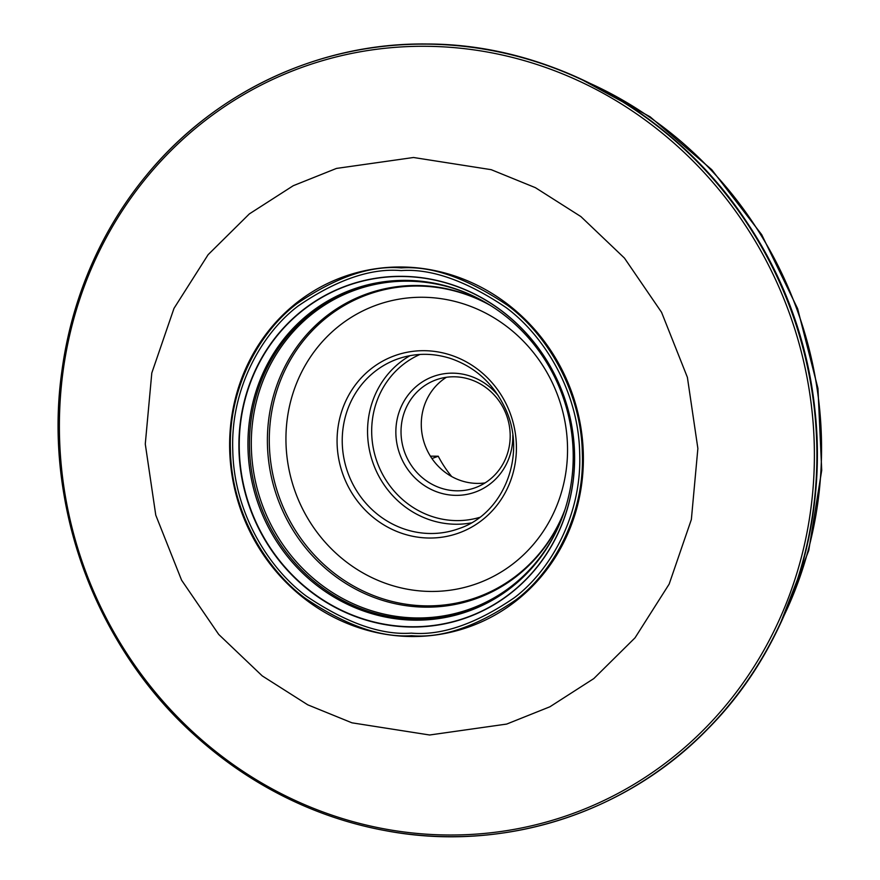 <?xml version="1.0" encoding="UTF-8"?>
<svg xmlns="http://www.w3.org/2000/svg" width="880" height="880" viewBox="0 0 880 880"><rect width="100%" height="100%" fill="white"/><g stroke="black" fill="none" stroke-linecap="round" stroke-linejoin="round"><path stroke-width="1.32" d="M405.834 280.368A170.995 161.491 69.9 0 1 469.942 294.492A170.995 161.491 69.9 0 1 556.446 530.981A170.995 161.491 69.9 0 1 363.187 610.863A170.995 161.491 69.9 0 1 249.381 421.498A170.995 161.491 69.9 0 1 405.834 280.368M401.995 276.485A176.275 166.463 69.9 0 1 554.455 540.364A176.275 166.463 69.9 0 1 264.198 538.021A176.275 166.463 69.9 0 1 401.995 276.485M401.863 276.32A176.484 166.672 69.9 0 1 574.541 453.024A176.484 166.672 69.9 0 1 411.653 627.022A176.484 166.672 69.9 0 1 238.975 450.307A176.484 166.672 69.9 0 1 401.863 276.32M411.29 633.127C381.216 635.305 346.181 622.941 306.207 596.035C268.191 567.919 233.816 511.984 232.782 450.461C230.373 388.916 261.635 333.52 298.111 306.009C336.6 279.741 370.953 267.938 401.17 270.6C431.244 268.422 466.268 280.786 506.242 307.692C544.269 335.808 578.644 391.732 579.678 453.266C582.076 514.8 550.814 570.207 514.349 597.718C475.86 623.986 441.507 635.789 411.29 633.127M426.503 44.121A398.838 376.651 69.9 0 1 808.401 538.109A398.838 376.651 69.9 0 1 271.348 789.954A398.838 376.651 69.9 0 1 146.223 175.56A398.838 376.651 69.9 0 1 426.503 44.121M431.948 458.535L438.24 456.225A110.682 104.522 69.9 0 0 451.715 476.564M512.809 435.358A61.49 58.069 69.9 0 1 456.049 495.363A61.49 58.069 69.9 0 1 400.719 407.814A61.49 58.069 69.9 0 1 498.311 395.692M454.014 376.783A57.387 54.197 -110.1 0 0 435.897 379.907A57.387 54.197 -110.1 0 0 402.105 443.025A57.387 54.197 -110.1 0 0 457.204 490.82A57.387 54.197 -110.1 0 0 475.321 487.696A57.387 54.197 -110.1 0 0 509.113 424.578A57.387 54.197 -110.1 0 0 454.014 376.783M485.056 482.911A57.387 54.197 69.9 0 1 424.963 445.005A57.387 54.197 69.9 0 1 446.413 377.278M430.397 456.159L438.24 456.225M565.037 509.388A160.952 151.998 69.9 0 1 386.342 599.896A160.952 151.998 69.9 0 1 270.116 423.467A160.952 151.998 69.9 0 1 417.901 286.044A160.952 151.998 69.9 0 1 490.435 305.437M564.553 510.873A161.876 152.867 69.9 0 1 384.615 600.996A161.876 152.867 69.9 0 1 268.246 423.445A161.876 152.867 69.9 0 1 416.856 285.494A161.876 152.867 69.9 0 1 489.115 304.623M558.833 525.789A169.488 160.061 69.9 0 1 368.137 609.642A169.488 160.061 69.9 0 1 252.56 422.444A169.488 160.061 69.9 0 1 407.803 281.171A169.488 160.061 69.9 0 1 475.123 296.912M556.457 530.959A170.324 160.853 69.9 0 1 363.825 609.752A170.324 160.853 69.9 0 1 250.932 421.058A170.324 160.853 69.9 0 1 406.736 280.72A170.324 160.853 69.9 0 1 469.964 294.503M411.532 635.679C381.018 637.89 345.477 625.35 304.931 598.048C266.354 569.525 231.484 512.798 230.439 450.373C227.997 387.948 259.71 331.749 296.714 303.842C335.753 277.189 370.601 265.221 401.258 267.916C431.772 265.716 467.302 278.256 507.848 305.547C546.425 334.07 581.295 390.808 582.34 453.222C584.782 515.658 553.069 571.846 516.065 599.764C477.026 626.417 442.178 638.385 411.532 635.679M401.346 266.992A185.966 175.626 69.9 0 1 583.308 453.189A185.966 175.626 69.9 0 1 411.664 636.526A185.966 175.626 69.9 0 1 229.702 450.329A185.966 175.626 69.9 0 1 401.346 266.992M429.638 734.998L351.956 722.821L307.758 704.825L262.251 675.906L218.713 634.425L181.577 580.162L155.771 515.152L145.277 444.015L151.8 372.999L173.987 308.385L208.109 254.694L249.348 213.906L293.249 185.713L336.468 168.421L413.512 157.498L491.194 169.675L535.403 187.671L580.899 216.59L624.437 258.071L661.573 312.334L687.39 377.333L697.873 448.481L691.361 519.497L669.163 584.1L635.052 637.802L593.802 678.59L549.901 706.783L506.682 724.075L429.638 734.998M425.865 46.288A396.913 374.836 69.9 0 1 814.231 443.707A396.913 374.836 69.9 0 1 447.898 834.999A396.913 374.836 69.9 0 1 59.543 437.591A396.913 374.836 69.9 0 1 425.865 46.288M426.998 44.077A398.706 376.53 69.9 0 1 753.852 233.222A398.706 376.53 69.9 0 1 812.889 394.603A398.706 376.53 69.9 0 1 656.513 772.244M750.211 227.469A392.777 370.92 69.9 0 1 813.824 401.39M816.321 426.657A391.787 369.985 -110.1 0 0 735.801 206.536M784.432 614.779A385.781 364.32 -110.1 0 0 590.062 83.38M429.352 538.032A94.281 89.045 69.9 0 1 347.809 396.891A94.281 89.045 69.9 0 1 503.063 398.145A94.281 89.045 69.9 0 1 429.352 538.032M430.848 591.448A148.049 139.81 -110.1 0 0 546.579 371.8A148.049 139.81 -110.1 0 0 302.797 369.82A148.049 139.81 -110.1 0 0 430.848 591.448M471.24 522.896A90.189 85.173 69.9 0 1 455.829 524.238A90.189 85.173 69.9 0 1 370.865 456.104A90.189 85.173 69.9 0 1 410.058 355.641M430.507 533.5A90.189 85.173 -110.1 0 0 458.986 528.594C504.548 513.535 527.483 453.387 504.812 407.528C493.119 383.306 475.046 366.949 450.593 358.468C432.421 352.704 414.568 352.946 397.023 359.194A90.189 85.173 -110.1 0 0 343.926 458.381A90.189 85.173 -110.1 0 0 430.507 533.5M419.991 354.453A86.911 82.071 -110.1 0 0 373.835 450.736A86.911 82.071 -110.1 0 0 456.753 520.608A86.911 82.071 -110.1 0 0 479.6 517.396M61.886 371.129C42.966 503.679 95.271 646.657 195.239 735.713M753.852 233.222C683.551 118.085 555.379 43.923 426.778 44C319.451 42.57 214.544 91.773 146.223 175.56M385.858 830.72C502.557 852.797 625.768 813.802 708.004 728.75C791.45 644.765 831.556 516.956 812.889 394.603L812.889 394.603M779.603 625.438L808.742 550.506L821.722 470.294L817.96 388.454L797.643 308.704L761.706 234.663L711.777 169.708L650.111 116.798L579.502 78.342"/></g></svg>
